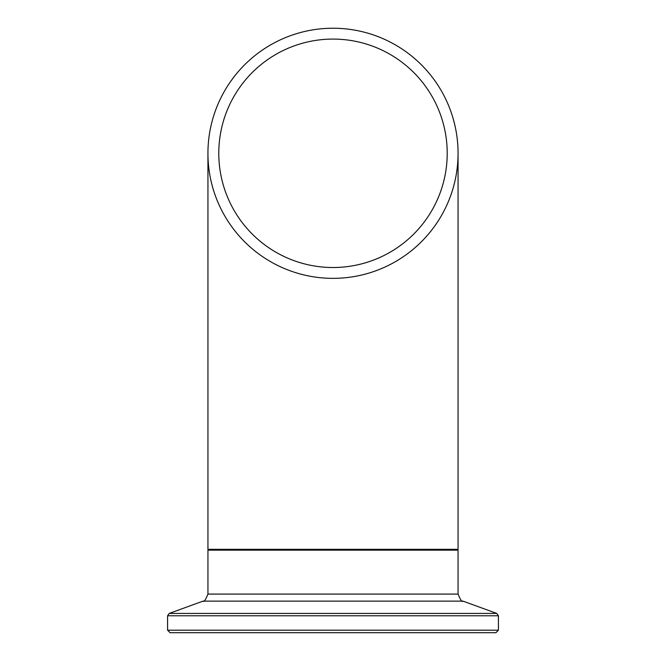 <?xml version="1.0" encoding="UTF-8"?>
<svg xmlns="http://www.w3.org/2000/svg" width="666" height="666" viewBox="0 0 666 666"><rect width="100%" height="100%" fill="white"/><g stroke="black" fill="none" stroke-linecap="round" stroke-linejoin="round"><path stroke-width="1" d="M453.171 118.665L454.545 123.859M454.961 125.616L454.786 124.858M453.105 118.423L452.938 117.874M458.017 150.025L457.925 147.494M457.958 148.243L457.983 148.793M457.392 140.343L457.584 142.391M457.459 141.042L457.65 143.19M457.817 145.538L457.892 146.711M457.95 147.96L457.992 148.993M458 149.45L458.042 150.991M457.392 140.335L457.259 139.127M458.017 149.958L458.042 151.132M458.058 152.939L458.058 152.073L458.058 152.939M457.359 140.076L457.409 140.559M457.309 139.61L457.375 140.185M458.058 152.023L458.058 152.98L458.058 152.023M457.925 147.536L458.025 150.175M457.459 140.992L457.525 141.766M457.758 144.58L457.85 146.029M458.058 152.705L458.058 152.164M457.933 147.644L457.875 146.462M457.259 139.136L457.4 140.418M457.892 146.77L458.008 149.567M457.842 145.862L457.975 148.543M457.459 141.05L457.534 141.816M457.867 146.387L457.95 147.944M457.792 145.071L457.917 147.311M457.95 148.052L457.892 146.845M455.985 130.619L455.894 130.111M455.477 127.989L455.769 129.437M455.835 129.795L455.636 128.788M453.088 118.373L452.763 117.291M454.978 125.699L455.303 127.156M454.478 123.568L454.761 124.75M454.137 122.203L454.245 122.644M453.388 119.439L453.513 119.88M453.629 120.288L453.446 119.63M452.73 117.158L453.038 118.198M333 278.355A125.058 125.058 0 0 0 441.308 90.767A125.058 125.058 0 0 0 224.692 90.767A125.058 125.058 0 0 0 333 278.355M458.058 153.297L458.058 549.325L207.942 549.325L207.942 153.297M333 267.516A114.227 114.227 0 0 1 234.082 96.187A114.227 114.227 0 0 1 431.918 96.187A114.227 114.227 0 0 1 333 267.516M170.088 632.7L495.912 632.7L498.418 630.202L167.582 630.202L170.088 632.7M167.582 630.202L167.582 615.775L498.418 615.775L496.769 613.428L169.231 613.428L202.997 601.132L463.003 601.132C462.137 602.397 460.497 600.049 458.058 594.08L207.942 594.08L207.942 550.158L458.058 550.158L457.226 549.325M207.942 550.158L208.774 549.325M458.058 594.08L458.058 550.158M498.418 630.202L498.418 615.775M167.582 615.775L169.231 613.428M463.003 601.132L496.769 613.428M202.997 601.132C203.863 602.397 205.503 600.049 207.942 594.08"/></g></svg>
